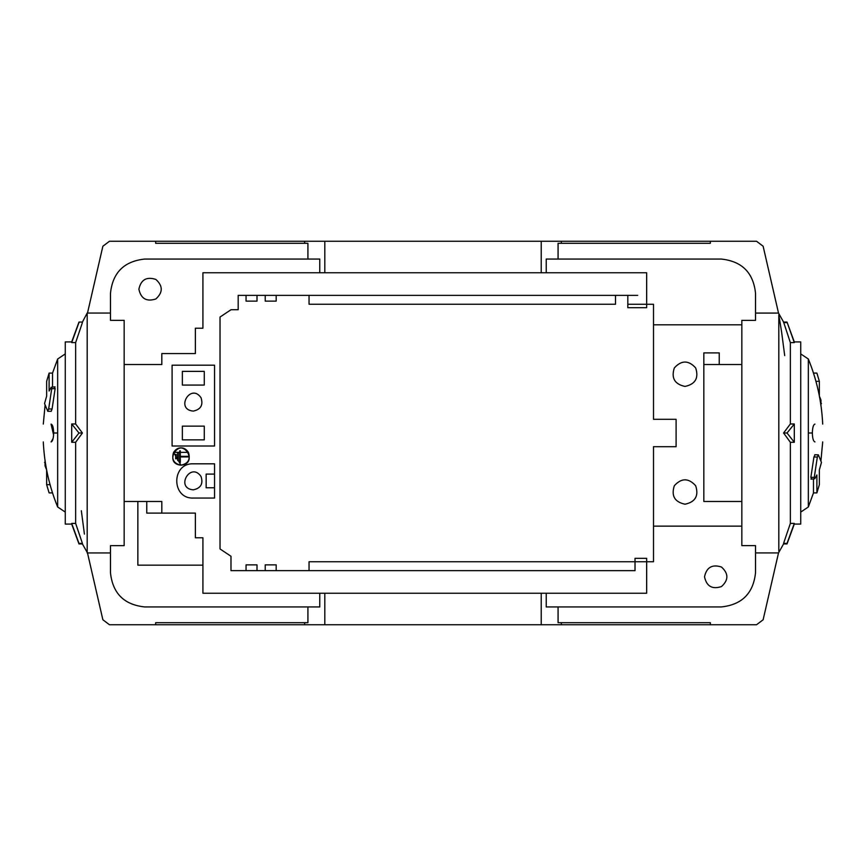 <?xml version="1.0" encoding="UTF-8"?>
<svg xmlns="http://www.w3.org/2000/svg" width="866" height="866" viewBox="0 0 866 866"><rect width="100%" height="100%" fill="white"/><g stroke="black" fill="none" stroke-linecap="round" stroke-linejoin="round"><path stroke-width="1.3" d="M685.006 504.218C674.636 501.988 671.074 495.828 674.322 485.729C681.445 477.87 688.557 477.87 695.679 485.729C698.927 495.828 695.366 501.988 685.006 504.218M685.006 386.431C674.636 384.201 671.074 378.041 674.322 367.942C681.445 360.083 688.557 360.083 695.679 367.942C698.927 378.041 695.366 384.201 685.006 386.431M138.885 289.19C140.931 279.686 146.581 276.427 155.837 279.415C163.046 285.932 163.046 292.459 155.837 298.976C146.581 301.963 140.931 298.705 138.885 289.19M546.23 272.758L546.23 259.064L721.291 259.064C741.946 261.24 753.355 272.66 755.531 293.303L755.531 320.377L741.837 320.377L741.837 501.479L703.831 501.479L703.831 364.521L741.837 364.521L741.837 545.623L755.531 545.623L755.531 572.697C753.355 593.34 741.946 604.76 721.291 606.936L546.23 606.936L546.23 593.242M721.291 259.064C741.946 261.24 753.355 272.66 755.531 293.303M187.857 456.912L187.857 456.339L180.312 456.339L180.312 450.829L179.738 450.829L179.738 462.422L180.312 462.422L180.312 456.912L187.857 456.912L187.857 456.339L180.312 456.339L180.312 450.829L179.738 450.829L179.738 462.422L180.312 462.422L180.312 456.912L187.857 456.912M176.253 458.796L176.253 454.444L175.668 454.444L175.668 458.796L176.253 458.796L176.253 454.444L175.668 454.444L175.668 458.796L176.253 458.796M178.288 460.539L178.288 452.712L177.703 452.712L177.703 460.539L178.288 460.539L178.288 452.712L177.703 452.712L177.703 460.539L178.288 460.539M189.189 459.099L188.409 452.344L173.59 452.344L180.994 465.183C163.273 463.797 178.342 437.687 188.409 452.344C190.672 459.359 188.203 463.635 180.994 465.183C198.725 463.797 183.657 437.687 173.59 452.344C171.327 459.359 173.795 463.635 180.994 465.183M265.223 564.87L276.189 564.87L276.189 570.64L265.223 570.64L265.223 564.87M246.052 564.87L257.007 564.87L257.007 570.64L246.052 570.64L246.052 564.87M309.054 561.742L635.016 561.742L635.016 558.321L646.653 558.321L646.653 561.742L309.054 561.742L309.054 570.64L276.189 570.64M704.513 576.81C706.559 567.295 712.209 564.037 721.465 567.024C728.674 573.541 728.674 580.068 721.465 586.585C712.209 589.573 706.559 586.314 704.513 576.81M755.531 313.081L778.512 313.081L763.13 246.236L756.538 241.257L710.337 241.257L710.337 243.314L558.072 243.314L558.072 259.064M778.815 551.187L778.815 314.813L781.543 331.613M781.619 332.111L784.704 355.623M220.029 330.282L220.029 317.043L230.984 309.736L238.182 309.736L238.182 295.36L627.818 295.36L627.818 304.269L653.505 304.269L653.505 419.306L676.097 419.306L676.097 446.694L653.505 446.694L653.505 561.742L646.653 561.742L646.653 593.242L202.915 593.242L202.915 537.775L195.38 537.775L195.38 513.116L146.755 513.116L146.755 501.479M741.837 526.127L653.505 526.127M703.831 364.521L703.831 352.884L719.245 352.884L719.245 364.521M558.072 606.936L558.072 622.686L710.337 622.686L710.337 624.743L155.664 624.743L155.664 622.686L307.917 622.686L307.917 606.936M710.337 624.743L756.538 624.743L763.13 619.764L778.512 552.919L755.531 552.919M755.531 572.697C753.355 593.34 741.946 604.76 721.291 606.936M787.032 322.065L794.295 341.918L794.295 342.59L790.355 342.59L783.578 322.065L787.032 322.065L794.295 342.59M783.578 322.607L787.032 322.607M794.295 523.41L787.032 543.393L783.578 543.393L790.355 523.41L794.295 523.41M818.392 454.866L817.342 457.021L814.278 477.339L814.83 478.714L816.898 474.947L816.898 492.906L819.355 484.679L819.355 469.848L821.455 462.444L818.392 454.866L814.776 454.715M810.987 479.147L814.83 478.714M813.477 479.147L813.477 492.906L816.898 492.906M811.41 478.714L810.857 477.339L813.921 457.021L814.971 454.866M813.477 373.094L816.898 373.094L819.355 381.321L819.355 396.152L820.957 400.027L820.936 405.331M815.934 381.321L819.355 381.321M814.949 441.898C825.244 441.898 825.244 441.898 814.949 441.898C813.38 441.411 812.503 438.445 812.34 433C812.524 427.479 813.401 424.513 814.949 424.102C825.244 424.102 825.244 424.102 814.949 424.102M778.512 552.919L783.578 543.935L787.032 543.935L794.295 524.082L800.725 524.082L800.725 341.918L794.295 341.918M794.295 433L794.295 442.277L790.355 442.277L783.578 433L790.355 423.983L794.295 423.983L794.295 433M794.295 423.983L787.032 433L794.295 442.277M787.032 433L783.578 433M790.355 423.983L790.355 342.59M790.355 523.41L790.355 442.277M137.856 501.479L137.856 565.162L202.915 565.162M202.915 328.225L202.915 272.758L646.653 272.758L646.653 307.69L627.818 307.69L627.818 304.269L646.653 304.269L646.653 272.758L202.915 272.758L202.915 328.225L195.38 328.225L202.915 328.225M195.38 353.566L195.38 328.225L195.38 353.566L161.823 353.566L195.38 353.566M319.76 593.242L319.76 606.936L144.709 606.936C124.054 604.76 112.645 593.34 110.469 572.697L110.469 545.645L124.163 545.645L124.163 364.521L161.823 364.521L161.823 353.566L161.823 364.521L124.163 364.521L124.163 320.355L110.469 320.355L110.469 293.303C112.645 272.66 124.054 261.24 144.709 259.064L319.76 259.064L319.76 272.758M144.709 606.936C124.054 604.76 112.645 593.34 110.469 572.697M110.469 552.941L87.498 552.941L102.87 619.764L109.462 624.743L155.664 624.743M84.413 534.106L81.339 510.702M87.185 552.941L87.185 313.059L82.411 322.065L78.968 322.065L71.705 341.918L65.275 341.918L65.275 524.082L71.705 524.082L78.968 543.935L82.411 543.935L87.498 552.941M246.052 570.64L635.016 570.64L635.016 561.742L646.653 561.742L646.653 593.242L202.915 593.242L202.915 537.775L195.38 537.775L195.38 513.116L161.823 513.116L161.823 501.479L124.163 501.479L124.163 364.521M635.016 561.742L635.016 570.651L309.054 570.64M635.016 570.64L230.984 570.64L230.984 556.264L220.029 548.957L220.029 535.718M627.818 304.269L627.818 295.36L238.182 295.36L246.052 295.36L246.052 301.13L257.007 301.13L257.007 295.36L265.223 295.36L265.223 301.13L276.189 301.13L276.189 295.36L309.054 295.36L309.054 304.258L615.499 304.258L615.499 295.36L637.69 295.36M214.552 474.092L206.151 474.092L206.151 487.785L214.552 487.785M193.324 463.819L214.552 463.819L214.552 498.058L193.324 498.058C171.251 499 171.251 462.877 193.324 463.819C171.251 462.877 171.251 499 193.324 498.058C171.251 499 171.251 462.877 193.324 463.819L214.552 463.819L214.552 498.058L193.324 498.058M193.324 489.842C174.889 488.392 190.563 461.242 201.031 476.484C203.38 483.78 200.815 488.229 193.324 489.842M204.279 426.148L204.279 439.852L182.369 439.852L182.369 426.148L204.279 426.148M193.324 411.09C174.889 409.64 190.563 382.491 201.031 397.732C203.38 405.028 200.815 409.477 193.324 411.09M214.552 446.012L172.096 446.012L172.096 365.203L214.552 365.203L214.552 446.012L172.096 446.012L172.096 365.203L214.552 365.203L214.552 446.012M204.279 371.373L204.279 385.067L182.369 385.067L182.369 371.373L204.279 371.373M238.182 295.36L238.182 309.736L230.984 309.736L220.029 317.043L220.029 548.957L230.984 556.264L230.984 570.64M265.223 570.64L257.007 570.64M307.917 259.064L307.917 243.314L155.664 243.314L155.664 241.257L710.337 241.257M110.469 293.303C112.645 272.66 124.054 261.24 144.709 259.064M155.664 241.257L109.462 241.257L102.87 246.236L87.498 313.059L110.469 313.059M52.523 492.906L49.102 492.906L46.645 484.679L46.645 469.848L45.043 465.973L45.064 460.669M50.066 484.679L46.645 484.679M47.608 411.134L48.658 408.979L51.722 388.661L51.17 387.286L49.102 391.053L49.102 373.094L46.645 381.321L46.645 396.152L44.545 403.556L47.803 411.285L51.224 411.285L52.079 408.979L55.143 388.661L54.59 387.286M55.034 386.853L51.17 387.286M52.523 386.853L52.523 373.094L49.102 373.094M51.051 441.898C40.756 441.898 40.756 441.898 51.051 441.898C52.599 441.487 53.475 438.521 53.66 433C53.497 427.555 52.62 424.589 51.051 424.102L53.595 434.949L53.335 437.33M53.129 438.402L51.137 441.898M51.051 424.102C40.756 424.102 40.756 424.102 51.051 424.102M71.705 442.277L71.705 423.983L78.968 433L71.705 442.277L75.645 442.277L82.411 433L75.645 423.983L75.645 342.59L71.705 342.59L71.705 341.918M71.705 423.983L75.645 423.983M78.968 433L82.411 433M75.645 523.41L71.705 523.41L78.968 543.393L82.411 543.393L75.645 523.41L75.645 442.277M82.411 322.065L78.968 322.065M78.968 322.607L71.705 342.59M82.411 322.607L75.645 342.59M653.505 324.804L741.837 324.804M161.823 513.116L161.823 501.479L124.163 501.479M220.029 317.043L220.029 548.957M810.857 477.339L814.278 477.339M813.921 457.021L817.342 457.021M820.665 403.556L821.455 403.556M820.102 400.027L820.957 400.027M813.488 492.906L808.335 506.989L808.335 433L812.34 433M808.335 433L808.335 359.011L800.725 353.913M324.804 593.242L324.804 624.743M541.228 624.743L541.228 593.242M541.228 272.758L541.228 241.257M324.804 241.257L324.804 272.758M45.335 462.444L44.545 462.444M45.898 465.973L45.043 465.973M55.143 388.661L51.722 388.661M52.079 408.979L48.658 408.979M43.3 441.92C44.361 464.436 49.145 486.118 57.665 506.989L57.665 433L53.66 433M57.665 433L57.665 359.011L65.275 353.913M822.7 424.08C821.639 401.564 816.855 379.882 808.335 359.011M822.7 441.92L820.936 460.669M808.335 506.989L800.725 512.087M783.578 322.065L778.512 313.081M304.648 622.686L304.648 624.743M561.33 622.686L561.33 624.743M561.33 243.314L561.33 241.257M304.648 243.314L304.648 241.257M43.3 424.08L45.064 405.331M52.512 373.094L57.665 359.011M57.665 506.989L65.275 512.087"/></g></svg>
